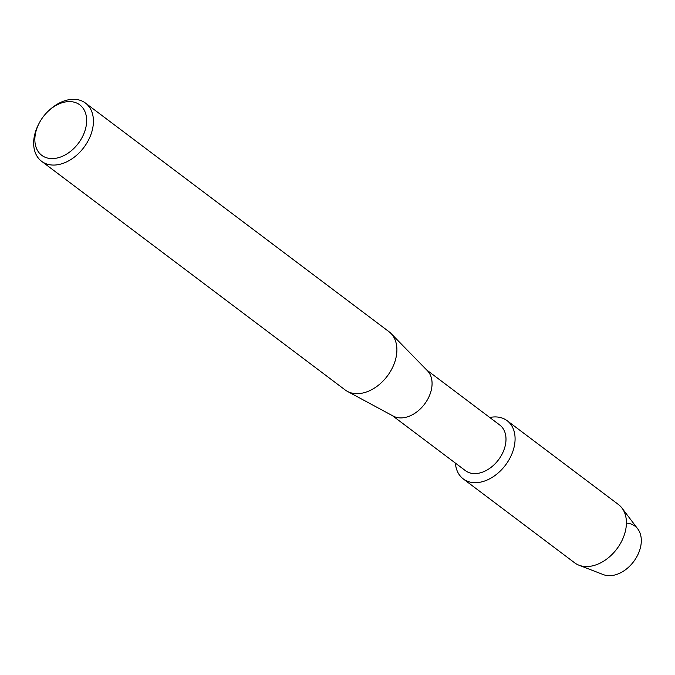 <?xml version="1.0" encoding="UTF-8"?>
<svg xmlns="http://www.w3.org/2000/svg" width="675" height="675" viewBox="0 0 675 675"><rect width="100%" height="100%" fill="white"/><g stroke="black" fill="none" stroke-linecap="round" stroke-linejoin="round"><path stroke-width="1.01" d="M627.294 523.176A29.16 20.334 127 0 1 639.47 550.817A29.16 20.334 127 0 1 608.909 575.691A29.16 20.334 127 0 1 603.349 574.619L578.964 565.203A36.45 25.414 127 0 1 574.594 562.781L463.269 478.921A36.45 25.414 127 0 1 455.397 463.109A36.45 25.414 127 0 0 474.576 482.684A36.45 25.414 127 0 1 463.269 478.921M426.684 369.976L499.77 425.031A28.553 19.904 127 0 1 501.989 454.292A28.553 19.904 127 0 1 474.272 473.597A28.553 19.904 127 0 1 465.404 470.644L392.318 415.598M495.821 416.931A36.45 25.414 127 0 1 513.135 450.554A36.45 25.414 127 0 1 474.576 482.684A36.45 25.414 127 0 0 509.971 458.047A36.45 25.414 127 0 0 507.127 420.685A36.45 25.414 127 0 0 495.821 416.931A36.45 25.414 127 0 0 489.763 417.496A36.45 25.414 127 0 1 495.821 416.931M48.077 111.324L48.912 110.531A36.45 25.414 127 0 1 74.157 99.309A36.45 25.414 127 0 1 85.472 103.072L388.943 331.661A36.45 25.414 127 0 1 390.968 333.442L427.427 370.735A28.553 19.904 127 0 1 427.343 399.912A28.553 19.904 127 0 1 400.343 417.909A28.553 19.904 127 0 1 393.255 416.095L347.347 391.348A36.45 25.414 127 0 1 345.085 389.897L41.605 161.3A36.45 25.414 127 0 1 38.686 124.099L39.217 123.086A31.59 22.022 127 0 1 48.077 111.324A31.59 22.022 127 0 1 69.964 101.596A31.59 22.022 127 0 1 84.966 130.739A31.59 22.022 127 0 1 51.553 158.583A31.59 22.022 127 0 1 39.217 123.086M390.968 333.442A36.45 25.414 127 0 1 390.867 370.693A36.45 25.414 127 0 1 356.392 393.66A36.45 25.414 127 0 1 347.347 391.348M85.472 103.072A36.45 25.414 127 0 1 88.315 140.425A36.45 25.414 127 0 1 52.92 165.063A36.45 25.414 127 0 1 41.605 161.3M507.127 420.685L618.46 504.546A36.45 25.414 127 0 1 621.987 508.081A36.45 25.414 127 0 1 619.549 544.978A36.45 25.414 127 0 1 585.908 566.544A36.45 25.414 127 0 1 578.964 565.203M621.987 508.081L637.774 528.922A29.16 20.334 127 0 1 635.816 558.436A29.16 20.334 127 0 1 608.909 575.691"/></g></svg>
